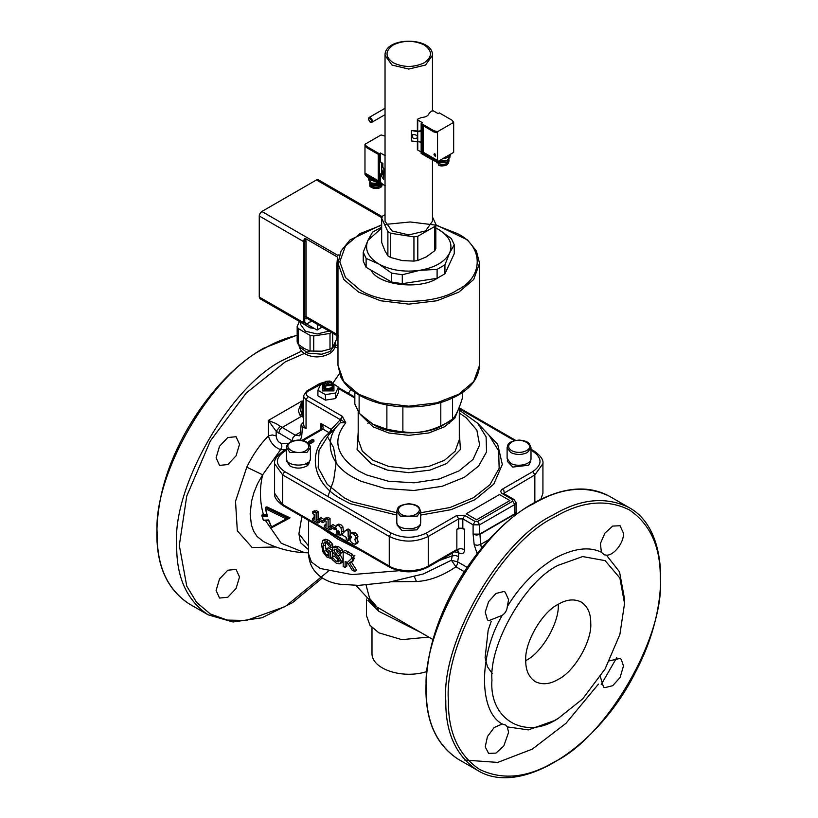 <?xml version="1.0" encoding="UTF-8"?>
<svg xmlns="http://www.w3.org/2000/svg" width="818" height="818" viewBox="0 0 818 818"><rect width="100%" height="100%" fill="white"/><g stroke="black" fill="none" stroke-linecap="round" stroke-linejoin="round"><path stroke-width="1.23" d="M525.749 660.596C524.297 642.866 542.17 611.905 558.244 604.308C566.537 599.389 574.195 598.633 581.22 602.028C587.682 606.414 590.852 613.428 590.739 623.071C592.201 640.791 574.328 671.752 558.244 679.359C549.952 684.277 542.293 685.034 535.269 681.629C528.806 677.253 525.637 670.239 525.749 660.596C541.823 652.989 559.696 622.028 558.244 604.308M507.303 726.895L508.591 732.335L503.786 746.016L495.984 753.081L488.622 753.419L485.227 746.865L487.446 736.578L494.195 727.499L502.242 723.981L505.821 725.137L507.303 726.895L528.305 729.891L554.348 720.638L558.244 718.388C525.442 740.74 488.98 719.697 491.945 680.106C488.98 643.94 525.442 580.79 558.244 565.279L582.651 556.567L605.126 560.637L619.891 578.06L624.543 603.551L619.891 634.42L605.126 668.899L582.651 698.92L558.244 718.388M502.242 615.33L488.622 620.739L487.446 619.829L485.227 612.099L488.622 601.629L495.984 593.469L503.786 591.516L505.166 592.079L508.591 599.655L507.303 606.578C506.996 610.3 505.319 613.214 502.242 615.33C478.602 654.983 478.602 711.64 502.242 723.981M601.394 552.262L600.412 543.53L604.901 533.142L612.702 526.076L620.064 525.739L623.49 533.316C624.032 542.794 613.643 555.698 606.445 555.177L604.175 554.778L601.394 552.262C589.042 546.22 573.357 548.316 554.348 558.52C535.33 570.269 519.655 586.291 507.303 606.578M624.543 603.551L624.543 599.052L619.533 571.874L606.445 555.177M609.471 660.852L620.064 658.418L621.251 659.328L623.49 665.995L620.064 677.529L612.702 685.699L604.901 687.641L603.52 687.079L600.33 676.69M331.627 332.558L330.002 333.427L313.723 335.942L310.063 335.38L298.151 328.499L297.169 326.382L297.169 342.026L298.151 344.143L304.102 348.448L310.063 351.024L321.863 351.198L330.002 349.071L332.681 347.527L337.047 338.131M298.151 328.499L298.151 344.143M297.169 326.382L299.347 321.689M313.723 335.942L313.723 351.587M310.063 335.38L310.063 351.024M330.002 333.427L330.002 349.071M332.681 333.171L332.681 347.527M300.564 322.384L300.564 324.439L305.4 331.188L317.108 333.989L329.03 331.055M297.905 320.595L310.063 327.875L314.173 328.366M310.063 325.993L310.063 327.875M338.632 335.779L336.801 335.636L337.128 338.652L337.977 338.816M336.801 335.636L336.801 265.083L338.632 265.226M337.507 257.22L336.801 265.083M259.255 215.236L261.208 211.852L316.454 179.96L318.294 179.776L382.241 216.842M261.852 298.539L260.022 298.723L259.255 297.036L259.255 215.983L260.022 213.416L261.852 211.484L337.967 255.421M311.474 320.932L306.515 324.102L304.214 324.245L260.022 298.723L304.214 324.245L303.458 322.558L304.756 322.558L304.756 316.556C304.95 318.723 306.034 319.347 308.008 318.427M306.648 324.03L316.914 329.951L322.22 327.128L316.914 329.951M322.006 327.006L317.282 329.991M317.425 329.654L317.425 324.368M337.507 257.056L305.554 238.611L304.49 238.498L304.756 241.504L306.055 241.504L305.554 238.611M308.652 318.059L306.822 318.233L336.801 335.554L306.822 318.233L306.055 316.556L306.055 241.504M438.1 277.834L437.354 278.273C419.225 290.226 378.008 285.165 370.994 270.134M448.489 266.106L446.925 269.48M462.661 392.395L462.661 397.221C459.276 408.54 455.892 415.841 452.507 419.113L443.847 424.624C428.049 435.565 389.45 435.565 373.652 424.624L373.325 424.44M354.838 392.395L354.838 404L359.122 413.233L359.122 395.094C372.599 402.661 388.693 406.618 407.384 406.965C420.176 407.078 432.17 405.319 443.366 401.699C466.372 393.683 478.428 381.566 479.532 365.339L473.704 381.566L458.796 394.235L436.863 402.845L408.755 406.198L380.636 402.845L358.703 394.235L343.795 381.566L337.977 365.339L337.977 263.263L343.795 279.5L358.703 292.159L380.636 300.768L408.755 304.132L436.863 300.768L458.796 292.159L473.704 279.5L479.532 263.263L479.532 365.339M386.883 404.951L386.883 429.266L372.998 424.256L359.122 413.233M440.8 402.497L440.8 425.871C428.151 431.853 415.513 433.806 402.875 431.74L402.875 406.832M452.507 419.113L452.507 398.121M372.998 424.256L373.652 424.624L372.998 424.256M447.098 422.753L440.8 425.871M402.814 432.068L386.883 429.266M530.729 459.88L530.729 461.403L528.673 465.227L512.753 467.078L507.385 461.403L507.385 459.88M531.005 447.599L531.005 458.407C531.69 464.471 517.354 467.518 510.606 463.285L507.109 458.407L507.109 447.599L510.606 452.477C516.24 455.105 521.874 455.105 527.508 452.477L531.005 447.599L529.205 443.571C528.663 443.223 527.641 440.81 519.052 440.074C506.853 441.638 508.07 444.787 507.109 447.599M420.421 523.561L420.421 525.084L417.006 529.849L402.139 530.647L397.078 525.084L397.078 523.561M420.697 511.281L420.697 522.088C421.515 530.984 395.984 530.984 396.802 522.088L396.802 511.281L400.299 516.158L417.2 516.158L420.697 511.281L418.908 507.252C418.356 506.904 417.344 504.491 408.744 503.755C396.556 505.319 397.763 508.479 396.802 511.281M307.21 462.855L308.468 464.859L305.605 463.203M286.77 459.88L286.77 461.403L290.196 466.168C296.177 468.918 301.995 468.714 307.619 465.575L306.167 463.458M310.124 459.88L308.468 464.859M310.4 458.407C311.208 467.303 285.686 467.303 286.494 458.407L286.494 447.599L290.001 452.477L306.893 452.477L310.4 447.599L310.4 458.407M323.56 383.642L322.374 384.215L322.374 390.892L333.938 390.892L333.938 384.215L332.752 383.642M322.762 386.883L324.255 389.808L332.057 389.808L333.672 387.558L332.752 384.45M332.732 383.356L338.407 387.118L335.656 393.029L325.411 394.624L317.905 390.288L320.646 384.368L323.58 383.376M317.905 390.288L317.905 395.8L325.411 400.135L335.656 398.55L338.407 392.63L338.407 387.118M325.411 394.624L325.411 400.135M335.656 393.029L335.656 398.55M323.56 384.45L322.64 386.208C324.061 389.337 327.2 390.094 332.057 388.468L333.672 386.208M324.317 386.577L325.615 385.82L331.402 385.482L332.752 383.611L331.321 381.781L326.29 384.685L325.615 387.323L324.317 386.577L324.991 383.939L330.022 381.035L330.687 382.896M330.022 381.035L325.554 381.362L324.991 383.939M326.29 384.685C330.503 385.186 332.18 384.215 331.321 381.781M325.554 381.362L323.56 383.611L324.317 385.074M323.56 383.611L323.56 385.861C324.746 388.468 327.364 389.092 331.402 387.742L332.752 385.861L332.752 383.611M303.038 440.636L322.957 429.133L321.474 429.051L321.74 427.875L321.648 428.959M509.89 500.585L476.608 519.798L466.209 513.765L499.491 494.553L509.89 500.555L476.608 519.767L466.209 513.765M313.928 440.064L313.928 441.567L310.002 443.837L308.713 443.09L308.713 441.587L312.65 439.317L313.928 440.064L310.002 442.334L308.713 441.587M306.055 428.683L303.366 424.931L303.366 396.106L306.055 399.859L306.055 428.683L302.476 426.618L301.126 424.603L300.38 434.061L301.719 436.168L302.476 426.618M310.002 443.837L310.002 442.334M321.505 429.031L301.862 440.381L321.443 429.072L322.824 429.205M284.603 505.606L283.222 505.749L389.818 567.293L283.222 505.749L274.582 493.223L274.582 463.653C273.907 459.931 276.791 455.759 283.222 451.137L286.494 449.246L283.222 451.137L284.603 451.27L286.494 450.176M396.802 515.064L350.441 503.755L342.486 499.665C311.955 483.898 306.586 451.086 329.245 432.763L331.198 429.389L331.178 432.477L329.245 432.763L322.957 429.133L323.11 426.976L320.871 423.427L321.74 427.855M503.591 493.438L534.849 474.91L542.927 463.653C543.602 459.931 540.718 455.759 534.277 451.137L531.005 449.246L534.277 451.137L532.896 451.27C542.365 458.029 542.365 464.777 532.896 471.536L502.477 489.103C500.299 490.647 500.299 492.201 502.477 493.755L512.743 499.686L512.743 501.178L477.651 521.444L475.043 521.444L464.777 515.514L456.72 515.514L426.301 533.08C414.603 538.633 402.906 538.633 391.198 533.08L284.603 471.536C274.991 464.777 274.991 458.029 284.603 451.27M515.637 440.381L459.307 407.855L515.637 440.381M274.582 463.653L282.66 474.91L389.256 536.455C402.251 542.631 415.247 542.631 428.254 536.455L458.673 518.898L462.824 518.898L473.101 524.819L479.593 524.819L514.696 504.563L516.046 502.681L516.046 511.986L514.696 513.868L479.593 534.134L473.101 534.134L474.184 544.747L477.139 553.582M462.824 528.203L458.673 528.203L456.853 529.256L456.853 549.512L460.749 548.581L464.644 549.512L464.644 529.256L462.824 528.203L462.824 518.898L464.777 515.514M308.008 396.485L306.055 399.859L340.339 419.654L342.292 416.28L308.008 396.485C305.513 394.736 305.513 392.977 308.008 391.229L323.785 382.783M338.407 387.589L354.838 397.078L338.407 387.589M342.722 416.546L340.636 419.716L345.809 422.814L342.292 416.28M320.871 429.399L320.871 423.427L331.198 429.389L340.339 419.654L340.564 422.497M340.574 422.497L339.838 423.243L340.513 422.548L345.809 422.814C331.965 440.002 336.188 456.035 358.488 470.912L366.617 474.951L388.356 481.209L414.113 482.814L439.154 478.99L459.021 470.912L473.009 459.45L479.634 444.982L476.853 430.115L466.004 417.569L459.307 413.039M464.644 529.256L460.749 528.316L456.853 529.256M301.126 424.736L303.366 422.333M516.046 511.189L516.383 512.18L515.033 514.062L479.941 534.328L476.689 535.105L473.428 534.318M239.51 444.297L236.075 455.83L227.803 464.563L219.531 465.381L216.105 457.804L219.531 446.28L227.803 437.538L236.075 436.72L239.51 444.297M349.45 562.753L355.063 571.424L352.313 570.412L347.415 562.467L345.124 561.465L345.124 567.436L343.171 566.526L343.171 551.516L350.912 555.657L352.691 559.624L351.791 562.058L349.45 562.753M349.276 539.093L348.171 538.459L348.171 540.667L346.208 539.532L346.208 537.324L342.63 535.258L342.63 533.51L346.137 530.095L348.171 531.271L348.171 536.772L349.276 537.406L349.276 539.093L349.859 538.755M342.814 533.98L340.861 535.115L337.65 534.757L336.3 533.817L336.3 531.976L339.081 533.356L339.797 532.037L338.049 531.68L336.546 530.279L335.636 527.242L336.464 525.289L338.713 525.616L340.912 527.825L341.852 531.782L340.656 535.248L342.394 534.226M356.27 542.712L355.421 544.246L353.049 543.684L350.595 541.465L349.838 539.082L351.341 537.671L350.063 534.675L350.84 533.346L353.069 533.878L355.298 535.841L356.065 537.978L354.705 539.307L356.27 542.712L358.223 541.588L357.578 543.029L355.421 544.246M354.746 539.307L357.476 538.019M352.405 532.446L350.636 533.438L352.793 532.221L355.022 532.753L357.251 534.716L358.018 536.853L356.648 538.183L358.223 541.588M351.137 537.426L350.36 537.866L351.341 537.712M350.983 389.48L348.325 393.315M332.752 383.366L339.388 373.673M239.51 576.976L236.075 588.5L227.803 597.242L219.531 598.06L216.105 590.484L219.531 578.95L227.803 570.218L236.075 569.4L239.51 576.976M366.464 599.021L366.464 615.565L369.951 625.259L378.857 632.825L401.883 639.656L428.693 637.089M371.986 627.621L371.986 653.091C371.229 668.971 402.18 679.431 426.73 671.609M300.4 433.796L299.644 435.769L295.257 435.207L280.277 426.28L276.157 431.28L292.425 441.066M280.277 426.28L275.973 423.53L268.355 420.432L276.157 431.28L276.157 435.882L272.261 434.951L268.355 435.882C270.451 442.783 274.551 447.364 280.635 449.624L281.842 446.73L281.596 443.489C278.427 442.487 276.617 439.951 276.157 435.882M298.345 410.616L299.777 415.023L301.975 414.726L300.543 410.135L302.159 400.912L298.345 410.616M391.71 581.721L416.474 581.537L414.297 576.557M416.474 581.537C429.399 580.852 442.538 575.944 455.902 566.813L451.403 560.228L423.499 573.909L388.765 582.252L358.673 585.381L340.636 584.297C328.652 582.989 309.715 575.422 308.56 554.011L311.454 562.038L320.227 568.5L352.057 574.584L398.806 570.739M467.109 567.334L457.753 561.925L451.403 560.228L452.211 555.841L439.695 560.35M433.07 639.615L374.736 605.749L355.953 585.412M320.38 527.201L337.916 539.174L361.536 550.964M464.256 571.629L455.902 566.813L457.262 564.4L458.499 556.465L455.524 555.575L452.211 555.841L452.211 553.132M351.034 561.455L356.505 570.064L355.063 571.424M346.832 562.222L346.832 566.179L345.124 567.436M343.171 551.516L344.93 550.289L352.456 554.338L354.194 558.285L353.284 560.759L351.791 562.058M332.077 556.966L336.218 561.424L338.713 561.894L339.265 560.596L337.568 557.385L332.987 552.682L332.169 549.44L333.171 547.242L336.556 547.804L340.666 550.984L340.666 553.367L336.679 549.594L334.46 549.185L333.938 550.35L335.656 553.704L338.437 556.056L341.218 561.291L339.94 563.817L336.351 563.234L332.077 559.471L332.077 556.966L334.133 555.903L339.265 560.79M333.171 547.242L335.237 546.138L338.488 546.669L342.497 549.788L342.497 552.17L340.666 553.367M333.938 550.35L335.942 549.256L337.619 552.59L340.319 554.89L343.028 560.085L341.955 562.528L339.94 563.817M330.564 547.794L332.66 546.751L332.66 544.348L330.983 542.314L328.877 540.35L325.554 539.236L322.916 540.299L326.679 541.311L330.564 545.381L330.564 547.794L326.505 542.907L324.317 542.232L322.987 546.005L323.959 551.383L326.617 555.105L329.02 556.383L329.02 552.508L326.321 550.514L326.321 548.766L330.615 551.853L330.615 558.408L326.679 556.874L322.906 551.843L321.566 544.798L322.916 540.299M325.676 542.375L325.288 545.125L326.229 550.483L329.02 554.297M326.321 548.766L328.529 547.804L332.701 550.811L330.615 551.853M332.701 552.078L332.701 556.639M301.862 516.506L298.907 533.847L308.56 546.005M298.907 533.847L300.492 542.692L308.56 549.665M308.56 552.845L304.644 552.692C290.093 551.966 276.32 548.224 263.314 541.444L257.067 536.475L253.713 531.342L251.433 525.095L250.144 513.97L251.535 501.301L253.958 492.477L257.609 483.602L262.639 474.818L280.635 449.624L285.523 449.808M261.78 515.463L262.189 516.189L267.486 516.393L265.635 508.837L286.269 518.898L271.556 526.915L268.652 519.951L263.335 520.207L262.005 514.972L263.324 514.297L266.729 514.43M266.883 506.884L290.022 517.845L288.734 518.592L265.513 507.324L265.635 508.837L265.502 507.324L266.883 506.884M426.301 533.08L428.254 536.455L428.254 566.025L456.853 549.512L456.28 550.78L427.681 567.293L428.254 566.025C419.47 572.099 398.029 572.099 389.256 566.025L282.66 504.481L282.66 474.91L284.603 471.536M263.324 514.297C259.725 501.332 259.5 488.172 262.639 474.818L246.77 467.18L235.512 501.311L237.322 530.78L252.148 547.528L276.024 546.986M367.896 600.361L378.857 611.343L420.309 632.253M327.762 437.221L333.55 447.507L335.912 460.432L335.942 464.44L333.672 480.186L327.916 496.546M346.137 530.095L348.09 528.97L350.124 530.146L350.124 534.134M312.456 511.904L313.805 512.436L314.378 511.731L316.147 512.753L316.147 520.524L317.824 521.495L317.824 523.121L312.456 520.023L312.456 518.397L314.173 519.379L314.173 514.42L312.456 513.428L312.456 511.904L314.409 510.769L315.748 511.311M314.265 512.17L316.321 510.606L318.1 511.628L318.1 519.399L319.777 520.36L319.777 521.996L317.824 523.121M319.112 518.847L321.055 517.722L324.674 519.808L324.674 521.557L322.721 522.682L319.112 520.596L319.112 518.847L322.721 520.933L322.721 522.682M324.398 518.796L325.738 519.328L326.31 518.622L328.09 519.645L328.09 527.416L329.756 528.387L329.756 530.013L324.398 526.915L324.398 525.289L326.106 526.271L326.106 521.311L324.398 520.32L324.398 518.796L326.341 517.661L327.691 518.203M326.198 519.062L328.263 517.497L330.043 518.52L330.043 526.291L331.709 527.252L331.709 528.888L329.756 530.013M331.045 525.739L334.664 527.825L334.664 529.573L331.045 527.487L331.045 525.739L332.998 524.614L336.607 526.7M338.417 524.164L336.464 525.289L338.417 524.164L340.656 524.481L342.865 526.69L343.601 532.569M271.556 526.915L272.108 527.457L288.734 518.592L286.269 518.898M271.985 527.538L288.734 518.592M267.087 515.667L267.486 516.393L267.302 515.176M262.005 514.962L267.312 515.166M342.865 526.69L340.912 527.825M338.407 530.943L336.454 532.068M338.253 530.851L336.3 531.976M336.607 528.448L334.664 529.573M335.636 527.262L334.664 527.825M331.709 527.252L329.756 528.387M330.043 526.291L328.09 527.416M330.043 518.52L328.09 519.645M326.341 524.154L324.398 525.289M324.674 519.808L322.721 520.933M319.777 520.36L317.824 521.495M318.1 519.399L316.147 520.524M318.1 511.628L316.147 512.753M314.409 517.262L312.456 518.397M351.229 536.281L349.276 537.406M350.124 535.647L348.171 536.772M350.124 530.146L348.171 531.271M350.124 539.543L348.171 540.667M332.701 557.375L330.615 558.408M326.229 550.483L323.959 551.383M332.66 544.348L330.564 545.381M330.983 542.314L328.846 543.316M342.497 549.788L340.666 550.984M334.245 555.974L332.2 557.038M385.033 55.368L391.986 65.051L408.755 69.06L425.524 65.051L432.466 55.368C433.223 36.503 384.276 36.503 385.033 55.368L385.033 221.238L391.986 230.921L408.755 234.93L425.524 230.921L432.466 221.238L432.466 159.95M385.033 214.664L382.701 216.013L381.669 218.242L381.669 242.455L384.777 250.461L387.885 255.87L387.885 231.647L390.718 233.283L390.718 257.496L387.885 255.87M434.798 250.676L434.798 226.463L435.83 224.234L435.83 248.447L434.798 250.676L426.301 256.883L417.804 260.492L413.939 261.095L413.939 236.872L417.804 236.279L417.804 260.492M390.718 257.496L402.323 260.594L413.939 261.095M413.939 236.872L390.718 233.283M434.798 226.463L417.804 236.279M432.466 216.974L435.83 224.234M387.885 231.647L381.669 218.242M363.243 252.21L363.243 261.136L366.116 267.322L391.587 282.026L402.292 283.682L437.098 278.304L444.931 273.774L454.256 253.682L454.256 244.756L449.593 253.069L444.931 264.848L437.098 269.378L419.695 270.339L402.292 274.756L391.587 273.1L378.857 264.02L366.116 258.396L363.243 252.21L367.906 240.431C364.337 249.408 367.977 257.271 378.857 264.02C390.534 270.288 404.143 272.394 419.695 270.339C434.951 267.629 444.91 261.883 449.593 253.069C453.172 244.091 449.522 236.238 438.652 229.49L451.383 238.58L454.256 244.756M366.116 267.322L366.116 258.396M391.587 282.026L391.587 273.1M402.292 283.682L402.292 274.756M437.098 278.304L437.098 269.378M444.931 273.774L444.931 264.848M381.669 228.007L367.906 240.431L372.568 232.128L381.669 227.169M435.83 227.956L438.652 229.49L435.83 228.007M368.437 119.07L369 117.557L370.38 117.69C372.292 119.387 372.752 120.931 371.761 122.332L370.165 122.056M369.981 118.385C371.986 120.727 371.986 121.923 369.981 121.964L368.427 119.275L369.981 118.385M421.158 142.056L411.362 140.972L411.362 130.461L417.681 131.667L417.783 149.091M421.158 131.555L417.681 131.667M414.399 134.581L412.62 134.745C411.577 137.608 412.885 138.825 416.566 138.406C418.162 136.575 417.436 135.297 414.399 134.581M421.158 131.34L411.362 130.461M417.783 119.07L421.352 117.557C425.933 117.168 428.56 115.655 429.225 113.007L431.853 110.951L433.407 110.89L438.121 113.61L439.348 112.894L452.098 120.256L453.663 122.363L453.663 152.383L437.548 161.688L433.908 160.788L421.158 153.426L421.158 123.406L422.385 122.69L417.671 119.97L417.783 119.07L417.671 131.453M421.158 142.997L420.043 142.097M420.043 131.381L420.043 130.348L421.158 130.992M421.158 152.005L417.671 149.991M453.663 122.363L437.548 131.667L433.908 130.768L433.908 131.964L437.548 132.864L437.548 161.688M433.908 159.582L422.2 152.823L423.233 152.22L437.548 160.481L433.908 159.582L433.908 160.788M437.548 131.667L437.548 132.864M422.2 152.823L422.2 125.205L433.908 131.964M433.908 130.768L421.158 123.406M443.458 158.273C447.681 157.874 450.145 156.453 450.841 154.009M445.83 156.412L445.135 157.312M436.352 161.391L438.131 163.375C443.305 165.205 446.904 164.479 448.918 161.207L448.918 160.41M436.802 161.504L438.131 162.629L447.098 162.629L448.877 159.469M437.681 161.606L446.832 162.107L448.591 159.714M438.765 160.982L447.017 160.706L449.961 157.24L449.961 155.717M438.898 160.911L447.814 160.246M442.507 158.825L447.814 157.577L449.317 156.32M423.233 152.22L423.233 125.798M433.99 154.449L434.961 153.804L435.646 156.126L434.89 156.023M385.227 155.737L380.513 153.017L380.513 162.025L382.855 163.375L382.855 167.894M382.855 172.301L382.855 174.858M381.525 174.612L380.513 174.029L380.513 183.038L379.286 183.743L366.525 176.381L364.971 174.285L364.971 173.079L366.525 176.381M385.227 185.758L380.513 183.038M380.513 153.017L379.286 153.723L366.525 146.361L364.971 144.265L381.086 134.96L385.033 136.044M367.936 177.199L374.245 180.839M380.513 174.029L381.525 173.447M382.18 173.068L382.855 172.68M379.286 153.723L379.286 183.743M366.525 175.185L378.243 181.944L378.243 154.326L366.525 147.567L364.971 145.461L364.971 173.079L378.243 180.747M366.525 146.361L366.525 147.567M364.971 144.265L364.971 145.461M369.705 183.058L369.716 183.856C370.012 187.956 381.617 188.089 382.272 184.05M369.756 182.117L371.536 185.277L380.503 185.277L382.006 183.897M370.043 182.363L371.791 184.756L380.247 184.756L381.536 183.631M368.662 178.365L368.662 179.888L371.617 183.355L381.219 182.895M370.82 182.895L379.225 183.713M379.47 183.641L380.718 183.16M369.307 178.968L370.82 180.236L375.319 181.453M381.525 171.872L381.546 169.715C382.619 170.788 383.018 172.537 382.742 174.96L381.955 174.551L381.525 171.872L381.525 176.115L383.622 179.459L383.887 168.805L381.904 165.89M381.894 165.604L382.139 162.966M383.887 168.805L383.622 179.459M382.251 174.377L381.904 172.762M381.894 172.189L381.904 169.694M383.622 168.948L381.536 165.297L381.791 162.762M381.525 169.837L381.536 165.297M382.374 171.146L382.088 173.978M554.348 517.242C501.925 542.037 443.663 642.958 448.397 700.75C448.039 732.182 458.377 755.045 479.43 769.339C502.334 780.423 527.303 777.949 554.348 761.916C606.762 737.12 665.024 636.2 660.29 578.408C660.658 546.976 650.31 524.113 629.257 509.819C606.353 498.735 581.383 501.209 554.348 517.242M298.723 343.949C299.408 349.204 301.924 352.732 306.269 354.521C313.672 357.855 321.239 357.671 328.959 353.979C333.09 351.607 335.257 348.264 335.492 343.949L330.104 351.454L321.863 354.204L307.916 353.141L299.347 346.699L298.764 344.664M337.507 334.715L306.055 316.556L304.756 316.556L304.756 241.504L303.458 241.504L303.458 322.558L259.255 297.036M304.49 238.498L303.458 241.504L259.255 215.983M340.002 255.052L338.171 254.899M316.454 179.96L381.853 217.721M306.709 323.683L304.756 322.558M435.83 225.165L457.497 233.621C483.796 246.29 483.796 277.241 457.497 289.909C435.565 305.094 381.945 305.094 360.002 289.909L345.482 277.568L339.807 261.76L345.482 245.952L360.002 233.621L381.669 225.165M384.572 224.49L410.186 221.975L435.513 225.083M511.649 450.677C507.651 447.824 507.651 444.972 511.649 442.119C520.79 436.362 536.424 445.391 526.465 450.677C521.526 452.978 516.587 452.978 511.649 450.677M401.341 505.8C406.28 503.489 411.219 503.489 416.157 505.8C426.127 511.086 410.493 520.105 401.341 514.358C397.344 511.506 397.344 508.653 401.341 505.8M305.86 442.119C309.858 444.972 309.858 447.824 305.86 450.677C296.709 456.424 281.075 447.395 291.034 442.119C295.973 439.808 300.922 439.808 305.86 442.119M420.697 515.064L451.004 509.696L475.013 499.665L493.786 484.133L502.313 464.481L497.712 444.389L481.618 427.385M459.307 408.785L514.471 440.636M531.005 450.176L532.896 451.27M338.407 388.519L354.838 398.008M358.192 432.119L357.098 449.501L371.055 463.653L387.579 470.135L408.755 472.671L429.931 470.135L446.454 463.653L460.411 449.501L459.307 432.119M360.186 414.286L372.998 426.802L388.673 432.957L408.755 435.35L428.826 432.957L444.501 426.802L454.808 418.202L459.276 407.18M459.307 406.168L459.307 439.644L455.145 451.229L444.501 460.278L428.826 466.424L408.755 468.826L388.673 466.424L372.998 460.278L362.354 451.229L358.192 439.644L358.192 411.945M502.477 489.103L503.857 490.555L504.43 493.949M458.499 556.465L458.796 552.896L457.855 550.463L456.28 550.78L427.681 567.293C415.063 573.346 402.446 573.346 389.818 567.293L389.256 566.025L389.256 536.455L391.198 533.08M458.673 528.203L458.673 518.898L456.72 515.514M473.101 534.134L473.101 524.819L475.043 521.444M479.593 534.134L479.593 524.819L477.651 521.444M514.696 513.868L514.696 504.563L512.743 501.178M514.696 500.81L514.123 499.542L512.743 499.686M516.046 502.681L514.123 499.542L503.857 493.612L502.477 493.755M534.849 502.385L534.849 474.91L532.896 471.536M396.802 512.753L351.863 501.741L344.102 497.753L327.21 484.297L318.182 467.661L319 450.34L328.662 434.951L339.838 423.243M308.008 391.229L306.627 391.096L303.366 396.106M321.004 383.724L319.623 383.591L324.276 382.19M340.513 422.548C323.11 437.906 328.171 464.297 353.11 477.283L360.932 481.24L385.074 488.489L413.949 490.493L442.109 486.311L464.389 477.283L478.622 466.055L486.557 451.914L486.107 436.863L477.661 423.243L488.837 434.951L498.653 450.82L499.154 468.325L489.91 484.726L473.407 497.753L450.104 507.497L420.697 512.753M464.736 760.075L497.733 762.407L532.242 749.155L565.995 723.306L598.428 684.134M309.961 350.994L285.257 361.883L246.259 392.988L210.338 440.974L186.749 496.066L179.306 545.391L186.749 586.128L196.576 602.365L210.338 613.981L227.281 620.085L246.259 620.484L285.257 606.557L328.12 571.342M384.613 469.338L384.797 468.653M337.977 347.67L334.838 347.486M302.159 414.879L302.159 400.912L268.355 420.432L268.355 435.882C259.705 444.9 252.506 455.34 246.77 467.18M542.927 463.653L542.927 493.223L540.872 499.246M515.033 514.062L515.135 515.401M488.908 539.655L480.667 544.41L479.941 534.328M481.557 548.101L480.667 544.41L477.426 545.289L474.184 544.747M458.796 552.896C462.354 554.543 464.297 553.418 464.644 549.512M300.523 432.16L295.257 435.207L292.956 437.63L292.006 440.841M300.39 440.176L301.719 436.168M299.777 415.023L301.505 416.301L282.005 427.558L279.705 429.982L278.754 433.182M301.975 414.726L303.805 416.076L301.505 416.301L303.366 417.374M346.832 562.937L354.859 555.412M378.857 611.343L377.139 607.263L369.613 598.408L366.065 585.064M454.532 551.792L458.499 552.723L457.354 550.197M304.644 552.692L281.198 543.234L265.349 520.32M456.28 550.78L454.9 550.647M283.222 505.749L283.222 505.749C276.791 501.117 273.907 496.945 274.582 493.223M358.018 536.853L356.065 537.978M357.251 534.716L355.298 535.841M355.022 532.753L353.069 533.878M343.795 530.657L341.852 531.782M340.656 524.481L338.713 525.616M339.613 531.925L337.67 533.05M328.816 554.144L326.617 555.105M325.288 545.125L322.987 546.005M328.877 540.35L326.679 541.311M343.028 560.085L341.218 561.291M340.319 554.89L338.437 556.056M337.619 552.59L335.656 553.704M338.488 546.669L336.556 547.804M338.161 560.299L336.218 561.424M354.194 558.285L352.691 559.624M352.456 554.338L350.912 555.657M348.652 551.976L346.996 553.254M288.13 443.745L281.596 443.489M457.712 758.92C429.338 740.075 419.971 705.004 429.603 653.694C441.321 594.553 485.657 529.911 532.63 503.643C562.14 487.027 587.723 484.553 609.379 496.219C586.199 485.002 560.913 487.508 533.551 503.735C480.483 528.827 421.505 630.985 426.301 689.492C425.933 721.302 436.403 744.452 457.712 758.92L477.211 770.178C520.095 797.509 598.398 747.795 635.964 671.21C671.241 604.175 668.603 528.684 628.878 507.477C605.698 496.26 580.412 498.765 553.05 514.992C499.982 540.085 441.004 642.242 445.8 700.75C445.432 732.56 455.902 755.709 477.211 770.178M601.199 684.594L616.762 657.652M301.637 351.116L283.958 359.634C230.891 384.736 171.913 486.884 176.708 545.391C176.34 577.211 186.811 600.351 208.12 614.819L233.038 621.987L261.954 617.774L292.517 602.672L322.353 577.948M337.977 345.298L335.421 345.114M297.169 335.39C285.973 337.834 275.073 342.159 264.459 348.376C211.392 373.478 152.414 475.626 157.209 534.134C156.841 565.954 167.312 589.093 188.621 603.561L208.12 614.819M337.977 339.603L336.74 339L337.977 339.603M393.284 62.802C384.941 56.841 384.941 50.89 393.284 44.939C403.591 40.123 413.908 40.123 424.225 44.939C432.569 50.89 432.569 56.841 424.225 62.802C413.908 67.618 403.591 67.618 393.284 62.802M439.368 165.338L445.861 165.338M448.591 162.813L446.904 164.929C442.783 166.248 439.951 166.269 438.428 164.991L438.356 164.868C443.264 166.606 446.679 165.921 448.591 162.813L448.918 161.207M434.828 154.04C437.691 157.802 431.976 154.5 434.828 154.04M372.773 187.987L379.266 187.987M381.996 185.461C378.939 191.811 367.558 186.484 370.043 185.461C370.339 189.439 381.699 189.439 381.996 185.461L382.323 183.856M335.492 342.272L335.492 343.949M308.192 318.008L306.822 318.233M306.515 324.102L311.75 321.085M363.008 205.737L362.486 205.298M479.532 263.263L476.403 250.962L467.436 239.899L435.83 224.766M381.669 224.766L350.063 239.899L341.096 250.962L337.977 263.263M359.082 395.074C350.493 390.094 344.429 384.143 340.881 377.21L337.977 365.339M286.494 447.599C286.249 445.851 287.517 444 290.298 442.047C303.253 436.515 310.687 443.867 310.4 447.599M322.64 387.558L322.64 386.208M367.834 423.315L369.552 422.068M448.09 422.17L449.665 423.315M477.671 423.243L459.307 410.104M308.56 520.371L308.56 553.99M491.178 621.496L488.182 630.085L485.125 657.611L487.436 666.711L492.18 673.5M268.601 520.36L271.627 527.416M261.811 515.585L263.304 520.156M265.277 507.978L267.108 515.79M609.379 496.219L628.878 507.477M297.169 335.094L263.539 348.284C216.566 374.552 172.23 439.194 160.512 498.346C150.88 549.645 160.256 584.717 188.621 603.561M432.466 55.368L432.466 110.727M318.294 179.776L382.303 216.729M306.627 391.096L319.623 383.591M516.536 514.328L516.373 512.078M263.437 520.248L268.733 520.452M371.761 122.332L385.033 114.663M369 117.557L385.033 108.293M417.364 149.571L417.364 142.179M417.364 137.69L417.364 136.177M417.364 131.463L417.364 119.551M436.628 162.813L436.311 161.207M448.959 160.788L448.959 160.042M435.646 156.126C434.593 156.197 434.133 155.4 434.276 153.743M370.043 185.461L369.716 183.856M369.675 183.436L369.675 182.69"/></g></svg>
